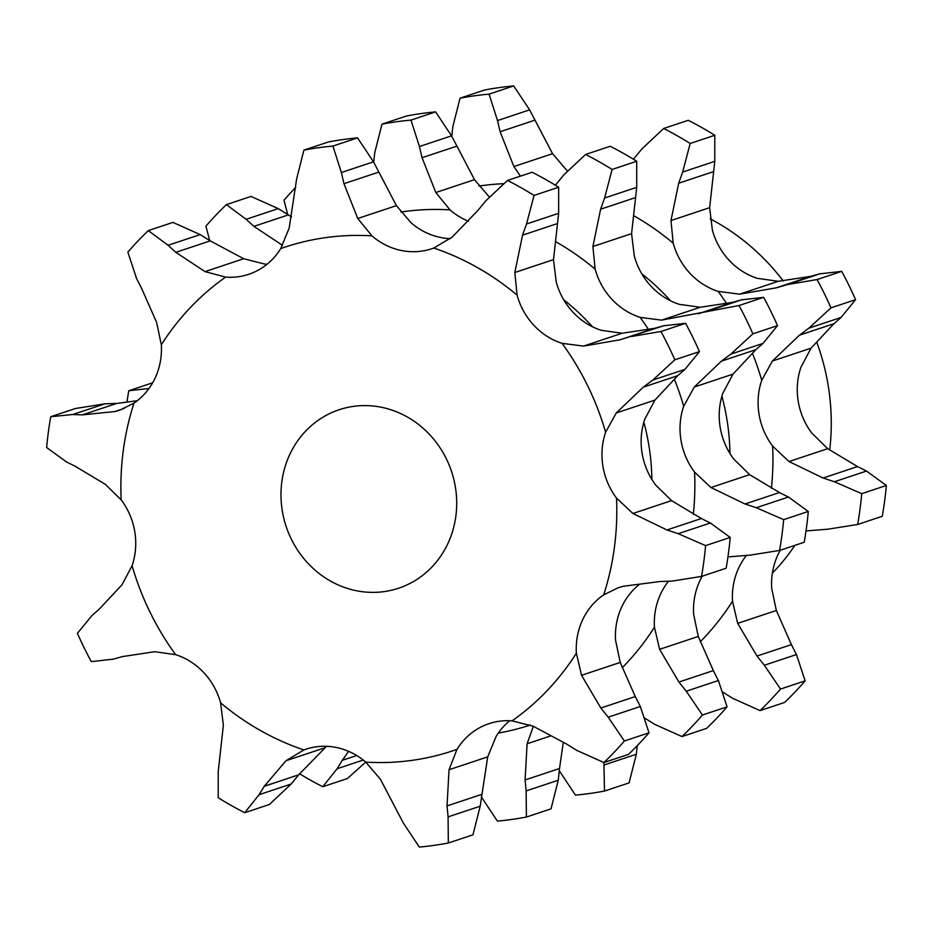 <?xml version="1.0" encoding="UTF-8"?>
<svg xmlns="http://www.w3.org/2000/svg" width="933" height="933" viewBox="0 0 933 933"><rect width="100%" height="100%" fill="white"/><g stroke="black" fill="none" stroke-linecap="round" stroke-linejoin="round"><path stroke-width="1.4" d="M280.728 248.598A265.45 245.95 71.6 0 1 371.929 235.862A67.631 62.663 71.6 0 0 401.715 250.58A67.631 62.663 71.6 0 0 431.804 248.738A67.631 62.663 71.6 0 0 433.787 248.038A265.45 245.95 71.6 0 1 517.08 295.12A67.631 62.663 71.6 0 0 533.828 325.267A67.631 62.663 71.6 0 0 562.051 343.332A265.45 245.95 71.6 0 1 605.61 432.247A67.631 62.663 71.6 0 0 602.928 466.302A67.631 62.663 71.6 0 0 616.503 498.082A265.45 245.95 71.6 0 1 603.698 594.869A67.631 62.663 71.6 0 0 582.612 619.827A67.631 62.663 71.6 0 0 576.372 653.182A265.45 245.95 71.6 0 1 512.089 720.871A67.631 62.663 71.6 0 0 489.009 723.67A67.631 62.663 71.6 0 0 480.647 727.192A67.631 62.663 71.6 0 0 456.972 749.374A265.45 245.95 71.6 0 1 365.759 762.121A67.631 62.663 71.6 0 0 335.973 747.403A67.631 62.663 71.6 0 0 305.896 749.234A67.631 62.663 71.6 0 0 303.901 749.945A265.45 245.95 71.6 0 1 220.62 702.852A67.631 62.663 71.6 0 0 203.861 672.716A67.631 62.663 71.6 0 0 175.649 654.651A265.45 245.95 71.6 0 1 150.015 612.176A265.45 245.95 71.6 0 1 132.089 565.725A67.631 62.663 71.6 0 0 134.772 531.67A67.631 62.663 71.6 0 0 121.185 499.89A265.45 245.95 71.6 0 1 133.99 403.103A67.631 62.663 71.6 0 0 155.088 378.145A67.631 62.663 71.6 0 0 161.327 344.802A265.45 245.95 71.6 0 1 225.611 277.113A67.631 62.663 71.6 0 0 248.691 274.314A67.631 62.663 71.6 0 0 257.053 270.78A67.631 62.663 71.6 0 0 280.728 248.598L289.16 228.072L296.671 178.751L303.901 150.12A354.283 328.253 71.6 0 1 332.929 146.073L357.549 137.874L373.492 161.817L396.42 205.633L411.103 222.824A67.631 62.663 -108.4 0 0 440.889 237.542A67.631 62.663 -108.4 0 0 450.301 238.65M357.549 137.874A354.283 328.253 71.6 0 0 328.521 141.933L303.901 150.12M371.929 235.862L357.747 218.497L343.985 183.684L341.373 172.512L332.929 146.073M509.78 720.731A67.631 62.663 -108.4 0 0 496.146 736.347L487.702 756.873L480.192 806.194L472.973 834.825L448.341 843.012A354.283 328.253 71.6 0 1 419.314 847.071L403.383 823.128L380.442 779.312L365.759 762.121M639.606 584.221A67.631 62.663 -108.4 0 0 621.786 606.8A67.631 62.663 -108.4 0 0 615.547 640.143L620.212 662.43L635.28 696.566L600.852 708.019L608.199 717.185L624.387 741A354.283 328.253 71.6 0 1 603.919 762.541L604.479 791.067A354.283 328.253 71.6 0 1 575.451 795.126L559.299 770.763M562.051 343.332L583.487 346.108L620.118 339.787L663.585 325.804L685.58 323.308A354.283 328.253 71.6 0 1 699.447 351.613L684.927 369.386L677.743 375.684L654.919 400.105L644.785 419.22A67.631 62.663 -108.4 0 0 642.102 453.275A67.631 62.663 -108.4 0 0 655.677 485.055L671.562 500.624L701.394 518.515L666.967 529.967L678.244 533.688L705.593 545.618A354.283 328.253 71.6 0 1 701.523 576.419L671.97 581.119L660.144 581.516L623.267 586.274L618.206 587.72L603.698 594.869M433.787 248.038L452.202 237.087L478.197 210.112L485.708 200.922L507.529 180.431L532.148 172.243A354.283 328.253 71.6 0 1 558.657 187.23L558.645 213.307L553.502 259.631L556.255 282.093A67.631 62.663 -108.4 0 0 573.002 312.228A67.631 62.663 -108.4 0 0 601.214 330.305L622.159 333.233L654.546 328.334L620.118 339.787M200.163 234.591L168.045 245.274L148.324 230.591L172.943 222.404L200.163 234.591L210.252 240.877L243.676 258.733L264.774 264.074A67.631 62.663 -108.4 0 0 267.083 264.214M357.747 218.497L396.42 205.633M343.985 183.684L378.413 172.232M341.373 172.512L373.492 161.817M225.611 277.113L205.003 271.608L175.824 252.33L210.252 240.877M132.089 565.725L121.943 584.839L99.131 609.261L91.935 615.558L77.416 633.332A354.283 328.253 71.6 0 0 84.063 647.63A354.283 328.253 71.6 0 0 91.282 661.637L113.29 659.141M121.185 499.89L105.301 484.32L75.48 466.43M133.99 403.103L119.762 410.17L114.934 411.535L82.302 414.882L72.774 414.509L50.732 416.713L75.351 408.526L104.893 403.826L116.718 403.429L137.256 400.724M114.934 411.535L124.486 408.351M161.327 344.802L156.662 322.515L141.594 288.379M517.08 295.12L514.829 272.494L553.502 259.631M664.471 325.559L653.625 328.591M605.61 432.247L616.246 412.969L654.919 400.105M616.503 498.082L632.901 513.488L666.967 529.967M678.244 533.688L710.363 523.005L730.212 537.42A354.283 328.253 71.6 0 1 726.142 568.232L701.523 576.419M711.249 523.46L700.485 518.072M576.372 653.182L581.539 675.305L600.852 708.019M608.199 717.185L640.318 706.491L649.006 732.802A354.283 328.253 71.6 0 1 628.539 754.354L603.919 762.541L576.699 750.354L566.623 744.067L533.198 726.212L512.089 720.871M640.808 707.494L634.755 695.575M456.972 749.374L449.041 769.737L447.024 805.925L481.451 794.473M291.154 784.023L259.036 794.718L244.714 812.701L269.345 804.514L291.154 784.023L298.665 774.833L326.562 746.295M303.901 749.945L285.999 760.722L264.249 786.286L298.665 774.833M220.62 702.852L223.36 725.314L218.217 771.638L218.205 797.715A354.283 328.253 71.6 0 0 244.714 812.701M175.649 654.651L154.703 651.712L122.328 656.61M563.742 299.82A219.465 203.347 71.6 0 1 592.42 326.737M643.863 422.148A219.465 203.347 71.6 0 1 651.887 479.492M176.617 253.03L167.287 244.563M136.545 278.454L127.856 252.143A354.283 328.253 71.6 0 1 148.324 230.591M142.108 289.37L136.055 277.451M514.829 272.494L522.55 235.174L526.527 223.99L534.038 195.429A354.283 328.253 71.6 0 0 507.529 180.431M66.5 461.94L46.65 447.525A354.283 328.253 71.6 0 1 50.732 416.713M76.389 466.873L65.613 461.485M616.246 412.969L643.315 387.137L652.808 380.069L674.827 359.8A354.283 328.253 71.6 0 0 660.961 331.495L631.466 336.498M123.249 656.354L112.392 659.386M264.785 785.446L258.523 795.546M480.192 806.194L448.073 816.888L448.341 843.012M446.93 804.829L448.19 817.973M291.306 539.099A94.058 87.142 71.6 0 1 339.157 409.739A94.058 87.142 71.6 0 1 451.537 471.48A94.058 87.142 71.6 0 1 398.543 588.233A94.058 87.142 71.6 0 1 291.306 539.099M82.302 414.882L116.718 403.429M72.774 414.509L104.893 403.826M522.55 235.174L556.978 223.722M526.527 223.99L558.645 213.307M558.657 187.23L534.038 195.429M685.58 323.308L660.961 331.495M643.315 387.137L677.743 375.684M652.808 380.069L684.927 369.386M699.447 351.613L674.827 359.8M730.212 537.42L705.593 545.618M649.006 732.802L624.387 741M668.425 581.329A67.631 62.663 -108.4 0 0 660.681 593.855A67.631 62.663 -108.4 0 0 654.441 627.209L659.608 649.333L678.921 682.046L686.268 691.213L702.444 715.028A354.283 328.253 71.6 0 1 681.988 736.569L654.768 724.381L644.691 718.095M674.419 379.346A265.45 245.95 71.6 0 1 683.667 406.275A67.631 62.663 -108.4 0 0 680.997 440.329A67.631 62.663 -108.4 0 0 694.572 472.11L710.958 487.516L745.035 503.995L756.313 507.715L783.662 519.646A354.283 328.253 71.6 0 1 779.58 550.447L750.039 555.147L727.95 556.908M555.52 241.6A265.45 245.95 71.6 0 1 595.149 269.147A67.631 62.663 -108.4 0 0 611.896 299.295A67.631 62.663 -108.4 0 0 640.108 317.36L661.555 320.136L739.029 305.523A354.283 328.253 71.6 0 1 752.896 333.827L730.877 354.097L762.996 343.414L755.8 349.712L732.988 374.133L722.842 393.248A67.631 62.663 -108.4 0 0 720.171 427.302A67.631 62.663 -108.4 0 0 733.746 459.083L749.631 474.652L779.452 492.542L745.035 503.995M400.922 212.048A265.45 245.95 71.6 0 1 449.998 209.89A67.631 62.663 -108.4 0 0 468.564 221.273M149.012 388.478L128.789 390.74A354.283 328.253 71.6 0 0 126.981 402.065M282.571 245.391L253.893 226.357L288.309 214.905L291.597 216.957M254.674 227.057L245.356 218.59M226.392 204.619L251.012 196.431L278.232 208.619L246.114 219.302L226.392 204.619A354.283 328.253 71.6 0 0 205.925 226.171L209.668 240.504M449.998 209.89L435.816 192.525L422.054 157.712L419.43 146.539L410.998 120.1A354.283 328.253 71.6 0 0 381.97 124.147L374.739 152.779L373.701 162.237M435.816 192.525L474.489 179.661L489.172 196.851A67.631 62.663 -108.4 0 0 489.207 196.886M595.149 269.147L592.898 246.522L600.619 209.202L604.596 198.018L612.106 169.456A354.283 328.253 71.6 0 0 585.586 154.458L563.777 174.949L555.392 185.212M592.898 246.522L631.571 233.658L634.323 256.12A67.631 62.663 -108.4 0 0 651.071 286.256A67.631 62.663 -108.4 0 0 679.282 304.333L700.228 307.26L732.603 302.362L698.187 313.815M683.667 406.275L694.315 386.997L721.384 361.164L730.877 354.097M694.315 386.997L732.988 374.133M702.257 576.174A67.631 62.663 -108.4 0 0 699.855 580.827A67.631 62.663 -108.4 0 0 693.616 614.171L698.269 636.458L713.337 670.594L678.921 682.046M533.361 726.306L527.098 743.764L525.092 779.953L559.52 768.5L563.275 742.365M481.23 796.735L497.382 821.098A354.283 328.253 71.6 0 0 526.41 817.04L526.142 790.916L558.261 780.221L559.52 768.5M524.999 778.857L526.259 792M363.252 760.045L337.105 768.745L322.783 786.729A354.283 328.253 71.6 0 1 299.54 773.76M342.843 759.474L336.591 769.573M348.604 751.322L342.318 760.313L356.733 755.52M710.176 218.8A219.465 203.347 71.6 0 1 783.3 281.031M816.772 342.189A219.465 203.347 71.6 0 1 829.705 450.103M794.881 545.362A219.465 203.347 71.6 0 1 772.372 573.154M152.674 382.798L128.789 390.74M278.232 208.619L288.309 214.905M381.97 124.147L406.59 115.96A354.283 328.253 71.6 0 1 435.618 111.902L451.549 135.845L474.489 179.661M435.618 111.902L410.998 120.1M419.43 146.539L451.549 135.845M422.054 157.712L456.47 146.259M585.586 154.458L610.217 146.271A354.283 328.253 71.6 0 1 636.726 161.257L636.714 187.335L631.571 233.658M636.726 161.257L612.106 169.456M604.596 198.018L636.714 187.335M600.619 209.202L635.046 197.749M762.996 343.414L777.516 325.64A354.283 328.253 71.6 0 0 763.649 297.335L741.653 299.831L709.523 310.526M742.54 299.586L731.694 302.619M763.649 297.335L739.029 305.523M777.516 325.64L752.896 333.827M721.384 361.164L755.8 349.712M756.313 507.715L788.432 497.032L808.281 511.447A354.283 328.253 71.6 0 1 804.211 542.26L779.58 550.447M789.318 497.487L778.542 492.099M808.281 511.447L783.662 519.646M686.268 691.213L718.387 680.519L727.075 706.829A354.283 328.253 71.6 0 1 706.608 728.381L681.988 736.569M718.876 681.522L712.824 669.602M727.075 706.829L702.444 715.028M526.41 817.04L551.03 808.853L558.261 780.221M322.783 786.729L347.414 778.542L365.724 762.086M641.811 273.847A219.465 203.347 71.6 0 1 670.489 300.764M721.92 396.175A219.465 203.347 71.6 0 1 729.956 453.52M746.482 555.357A67.631 62.663 -108.4 0 0 738.749 567.882A67.631 62.663 -108.4 0 0 732.51 601.237L737.676 623.361L756.99 656.074L791.406 644.621L776.338 610.485L771.673 588.198A67.631 62.663 71.6 0 1 777.912 554.855A67.631 62.663 71.6 0 1 780.326 550.202M752.488 353.374A265.45 245.95 71.6 0 1 761.736 380.302A67.631 62.663 -108.4 0 0 759.054 414.357A67.631 62.663 -108.4 0 0 772.641 446.137L789.026 461.543L823.104 478.023L857.52 466.57L827.699 448.68L811.815 433.11A67.631 62.663 71.6 0 1 798.228 401.33A67.631 62.663 71.6 0 1 800.911 367.275L811.057 348.161L833.869 323.739L841.065 317.442L855.584 299.668L830.953 307.855L808.946 328.124L841.065 317.442M633.589 215.628A265.45 245.95 71.6 0 1 673.206 243.175A67.631 62.663 -108.4 0 0 689.965 273.322A67.631 62.663 -108.4 0 0 718.177 291.388L739.624 294.163L776.244 287.842L810.672 276.39L778.297 281.288L757.351 278.349A67.631 62.663 71.6 0 1 729.14 260.284A67.631 62.663 71.6 0 1 712.38 230.148L709.64 207.686L714.783 161.362L714.795 135.285L690.175 143.472L682.664 172.045L714.783 161.362M567.276 170.914A67.631 62.663 71.6 0 1 567.241 170.879L552.558 153.688L529.617 109.872L513.686 85.929L489.067 94.128L497.499 120.567L529.617 109.872M451.77 136.265L452.808 126.806L460.027 98.175L484.659 89.988A354.283 328.253 71.6 0 1 513.686 85.929M520.451 176.139L513.885 166.552L552.558 153.688M633.46 159.24L641.846 148.977L663.655 128.486L688.286 120.299A354.283 328.253 71.6 0 1 714.795 135.285M673.206 243.175L670.967 220.55L709.64 207.686M855.584 299.668A354.283 328.253 71.6 0 0 841.718 271.363L819.71 273.859L787.592 284.553L817.086 279.55A354.283 328.253 71.6 0 1 830.953 307.855M820.608 273.614L809.751 276.646M761.736 380.302L772.384 361.024L811.057 348.161M823.104 478.023L834.382 481.743L866.5 471.06L886.35 485.475A354.283 328.253 71.6 0 1 882.268 516.287L857.649 524.474L828.107 529.174L806.019 530.935M867.387 471.515L856.611 466.127M756.99 656.074L764.337 665.241L796.455 654.546L805.144 680.857A354.283 328.253 71.6 0 1 784.676 702.409L760.057 710.596L732.837 698.409L722.748 692.123M796.945 655.549L790.892 643.63M604.479 791.067L629.099 782.88L636.329 754.249L637.274 745.642M764.337 665.241L780.513 689.055A354.283 328.253 71.6 0 1 760.057 710.596M834.382 481.743L861.73 493.674A354.283 328.253 71.6 0 1 857.649 524.474M772.384 361.024L799.441 335.192L808.946 328.124M776.244 287.842L787.592 284.553M670.967 220.55L678.688 183.23L682.664 172.045M663.655 128.486A354.283 328.253 71.6 0 1 690.175 143.472M513.885 166.552L500.123 131.74L497.499 120.567M460.027 98.175A354.283 328.253 71.6 0 1 489.067 94.128M287.726 214.532L283.994 200.198A354.283 328.253 71.6 0 1 295.726 187.358M500.123 131.74L534.539 120.287M678.688 183.23L713.104 171.777M841.718 271.363L817.086 279.55M799.441 335.192L833.869 323.739M886.35 485.475L861.73 493.674M805.144 680.857L780.513 689.055M205.003 271.608L243.676 258.733M583.487 346.108L622.159 333.233M632.901 513.488L671.562 500.624M581.539 675.305L620.212 662.43M449.041 769.737L487.702 756.873M285.999 760.722L324.672 747.858M530.306 725.034A265.45 245.95 71.6 0 1 498.28 733.093M654.441 627.209A265.45 245.95 71.6 0 1 622.206 667.76M694.572 472.11A265.45 245.95 71.6 0 1 693.324 514.34M640.108 317.36A265.45 245.95 71.6 0 1 648.703 329.816M661.555 320.136L700.228 307.26M710.958 487.516L749.631 474.652M659.608 649.333L698.269 636.458M527.098 743.764L550.832 735.869M478.991 186.075A265.45 245.95 71.6 0 1 503.26 183.708M718.177 291.388A265.45 245.95 71.6 0 1 726.772 303.843M772.641 446.137A265.45 245.95 71.6 0 1 771.393 488.367M732.51 601.237A265.45 245.95 71.6 0 1 700.263 641.787M739.624 294.163L778.297 281.288M789.026 461.543L827.699 448.68M737.676 623.361L776.338 610.485M604.211 764.943L636.329 754.249"/></g></svg>
